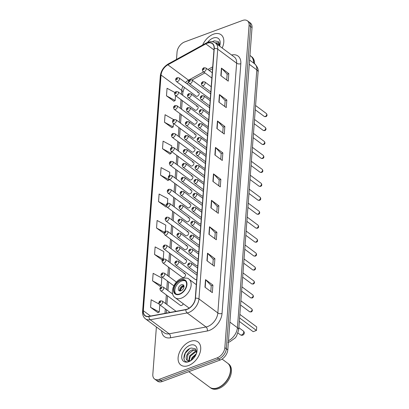 <?xml version="1.0" encoding="UTF-8"?>
<svg xmlns="http://www.w3.org/2000/svg" width="409" height="409" viewBox="0 0 409 409"><rect width="100%" height="100%" fill="white"/><g stroke="black" fill="none" stroke-linecap="round" stroke-linejoin="round"><path stroke-width="0.61" d="M188.774 307.824A15.885 10.189 -53.4 0 0 188.759 308.386M197.741 106.488L177.997 91.815A2.25 1.442 126.6 0 1 178.232 93.727A2.25 1.442 126.6 0 1 176.514 95.507A2.25 1.442 126.6 0 1 175.313 95.425L195.057 110.098A2.25 1.442 -53.4 0 0 196.259 110.179A2.25 1.442 -53.4 0 0 197.982 108.4A2.25 1.442 -53.4 0 0 197.741 106.488A2.25 1.442 -53.4 0 0 196.54 106.401M196.693 120.435L176.944 105.762A2.25 1.442 126.6 0 1 177.184 107.679A2.25 1.442 126.6 0 1 175.461 109.454A2.25 1.442 126.6 0 1 174.265 109.372L194.009 124.045A2.25 1.442 -53.4 0 0 195.211 124.126A2.25 1.442 -53.4 0 0 196.928 122.352A2.25 1.442 -53.4 0 0 196.693 120.435A2.25 1.442 -53.4 0 0 195.492 120.353M195.645 134.387L175.896 119.714A2.25 1.442 126.6 0 1 176.136 121.626A2.25 1.442 126.6 0 1 174.413 123.406A2.25 1.442 126.6 0 1 173.217 123.319L192.961 137.991A2.25 1.442 -53.4 0 0 194.163 138.078A2.25 1.442 -53.4 0 0 195.88 136.299A2.25 1.442 -53.4 0 0 195.645 134.387A2.25 1.442 -53.4 0 0 194.444 134.3M194.592 148.334L174.847 133.661A2.25 1.442 126.6 0 1 175.088 135.578A2.25 1.442 126.6 0 1 173.365 137.352A2.25 1.442 126.6 0 1 172.169 137.271L191.913 151.944A2.25 1.442 -53.4 0 0 193.109 152.025A2.25 1.442 -53.4 0 0 194.832 150.251A2.25 1.442 -53.4 0 0 194.592 148.334A2.25 1.442 -53.4 0 0 193.396 148.252M193.544 162.281L173.799 147.608A2.25 1.442 126.6 0 1 174.04 149.525A2.25 1.442 126.6 0 1 172.317 151.304A2.25 1.442 126.6 0 1 171.12 151.218L190.865 165.89A2.25 1.442 -53.4 0 0 192.061 165.977A2.25 1.442 -53.4 0 0 193.784 164.198A2.25 1.442 -53.4 0 0 193.544 162.281A2.25 1.442 -53.4 0 0 192.348 162.199M192.496 176.233L172.751 161.56A2.25 1.442 126.6 0 1 172.992 163.472A2.25 1.442 126.6 0 1 171.269 165.251A2.25 1.442 126.6 0 1 170.067 165.17L189.817 179.842A2.25 1.442 -53.4 0 0 191.013 179.924A2.25 1.442 -53.4 0 0 192.736 178.145A2.25 1.442 -53.4 0 0 192.496 176.233A2.25 1.442 -53.4 0 0 191.3 176.146M191.448 190.18L171.703 175.507A2.25 1.442 126.6 0 1 171.938 177.424A2.25 1.442 126.6 0 1 170.221 179.198A2.25 1.442 126.6 0 1 169.019 179.116L188.769 193.789A2.25 1.442 -53.4 0 0 189.965 193.876A2.25 1.442 -53.4 0 0 191.688 192.097A2.25 1.442 -53.4 0 0 191.448 190.18A2.25 1.442 -53.4 0 0 190.251 190.098M190.4 204.132L170.655 189.459A2.25 1.442 126.6 0 1 170.89 191.371A2.25 1.442 126.6 0 1 169.173 193.15A2.25 1.442 126.6 0 1 167.971 193.063L187.716 207.736A2.25 1.442 -53.4 0 0 188.917 207.823A2.25 1.442 -53.4 0 0 190.64 206.044A2.25 1.442 -53.4 0 0 190.4 204.132A2.25 1.442 -53.4 0 0 189.198 204.045M189.352 218.079L169.602 203.406A2.25 1.442 126.6 0 1 169.842 205.323A2.25 1.442 126.6 0 1 168.119 207.097A2.25 1.442 126.6 0 1 166.923 207.015L186.668 221.688A2.25 1.442 -53.4 0 0 187.869 221.77A2.25 1.442 -53.4 0 0 189.587 219.996A2.25 1.442 -53.4 0 0 189.352 218.079A2.25 1.442 -53.4 0 0 188.15 217.997M188.304 232.031L168.554 217.353A2.25 1.442 126.6 0 1 168.794 219.27A2.25 1.442 126.6 0 1 167.071 221.049A2.25 1.442 126.6 0 1 165.875 220.962L185.62 235.635A2.25 1.442 -53.4 0 0 186.821 235.722A2.25 1.442 -53.4 0 0 188.539 233.943A2.25 1.442 -53.4 0 0 188.304 232.031A2.25 1.442 -53.4 0 0 187.102 231.944M187.25 245.978L167.506 231.305A2.25 1.442 126.6 0 1 167.746 233.222A2.25 1.442 126.6 0 1 166.023 234.996A2.25 1.442 126.6 0 1 164.827 234.914L184.571 249.587A2.25 1.442 -53.4 0 0 185.768 249.669A2.25 1.442 -53.4 0 0 187.491 247.895A2.25 1.442 -53.4 0 0 187.25 245.978A2.25 1.442 -53.4 0 0 186.054 245.891M186.202 259.925L166.458 245.252A2.25 1.442 126.6 0 1 166.698 247.169A2.25 1.442 126.6 0 1 164.975 248.948A2.25 1.442 126.6 0 1 163.774 248.861L183.523 263.534A2.25 1.442 -53.4 0 0 184.72 263.621A2.25 1.442 -53.4 0 0 186.443 261.842A2.25 1.442 -53.4 0 0 186.202 259.925A2.25 1.442 -53.4 0 0 185.006 259.843M185.154 273.877L165.41 259.204A2.25 1.442 126.6 0 1 165.645 261.116A2.25 1.442 126.6 0 1 163.927 262.895A2.25 1.442 126.6 0 1 162.726 262.808L182.475 277.486A2.25 1.442 -53.4 0 0 183.672 277.568A2.25 1.442 -53.4 0 0 185.395 275.789A2.25 1.442 -53.4 0 0 185.154 273.877A2.25 1.442 -53.4 0 0 183.958 273.79M172.71 294.086L163.309 287.103A2.25 1.442 126.6 0 1 163.549 289.015A2.25 1.442 126.6 0 1 161.826 290.794A2.25 1.442 126.6 0 1 160.63 290.707L180.374 305.38A2.25 1.442 -53.4 0 0 181.576 305.467A2.25 1.442 -53.4 0 0 183.273 303.739M198.789 92.536L179.045 77.863A2.25 1.442 126.6 0 1 179.28 79.781A2.25 1.442 126.6 0 1 177.562 81.56A2.25 1.442 126.6 0 1 176.361 81.473L196.11 96.146A2.25 1.442 -53.4 0 0 197.307 96.233A2.25 1.442 -53.4 0 0 199.03 94.453A2.25 1.442 -53.4 0 0 198.789 92.536A2.25 1.442 -53.4 0 0 197.593 92.454M209.618 107.787L190.839 93.83A2.25 1.442 126.6 0 1 191.08 95.747A2.25 1.442 126.6 0 1 189.357 97.526A2.25 1.442 126.6 0 1 188.16 97.439L207.905 112.112A2.25 1.442 -53.4 0 0 209.101 112.199A2.25 1.442 -53.4 0 0 209.29 112.117M208.57 121.734L189.791 107.782A2.25 1.442 126.6 0 1 190.032 109.694A2.25 1.442 126.6 0 1 188.309 111.473A2.25 1.442 126.6 0 1 187.107 111.391L206.857 126.064A2.25 1.442 -53.4 0 0 208.053 126.146A2.25 1.442 -53.4 0 0 208.242 126.069M207.521 135.686L188.743 121.729A2.25 1.442 126.6 0 1 188.978 123.646A2.25 1.442 126.6 0 1 187.261 125.425A2.25 1.442 126.6 0 1 186.059 125.338L205.809 140.011A2.25 1.442 -53.4 0 0 207.005 140.098A2.25 1.442 -53.4 0 0 207.194 140.016M206.468 149.633L187.695 135.681A2.25 1.442 126.6 0 1 187.93 137.593A2.25 1.442 126.6 0 1 186.213 139.372A2.25 1.442 126.6 0 1 185.011 139.285L204.756 153.963A2.25 1.442 -53.4 0 0 205.957 154.045A2.25 1.442 -53.4 0 0 206.146 153.963M205.42 163.58L186.642 149.628A2.25 1.442 126.6 0 1 186.882 151.545A2.25 1.442 126.6 0 1 185.159 153.319A2.25 1.442 126.6 0 1 183.963 153.237L203.708 167.91A2.25 1.442 -53.4 0 0 204.909 167.992A2.25 1.442 -53.4 0 0 205.098 167.915M204.372 177.532L185.594 163.58A2.25 1.442 126.6 0 1 185.834 165.492A2.25 1.442 126.6 0 1 184.111 167.271A2.25 1.442 126.6 0 1 182.915 167.184L202.659 181.857A2.25 1.442 -53.4 0 0 203.861 181.944A2.25 1.442 -53.4 0 0 204.045 181.862M203.324 191.478L184.546 177.526A2.25 1.442 126.6 0 1 184.786 179.444A2.25 1.442 126.6 0 1 183.063 181.218A2.25 1.442 126.6 0 1 181.867 181.136L201.611 195.809A2.25 1.442 -53.4 0 0 202.808 195.891A2.25 1.442 -53.4 0 0 202.997 195.814M202.276 205.43L183.498 191.473A2.25 1.442 126.6 0 1 183.738 193.391A2.25 1.442 126.6 0 1 182.015 195.17A2.25 1.442 126.6 0 1 180.819 195.083L200.563 209.756A2.25 1.442 -53.4 0 0 201.76 209.843A2.25 1.442 -53.4 0 0 201.949 209.761M201.228 219.377L182.45 205.425A2.25 1.442 126.6 0 1 182.69 207.337A2.25 1.442 126.6 0 1 180.967 209.117A2.25 1.442 126.6 0 1 179.766 209.035L199.515 223.708A2.25 1.442 -53.4 0 0 200.712 223.789A2.25 1.442 -53.4 0 0 200.901 223.708M200.175 233.324L181.402 219.372A2.25 1.442 126.6 0 1 181.637 221.289A2.25 1.442 126.6 0 1 179.919 223.063A2.25 1.442 126.6 0 1 178.718 222.982L198.467 237.655A2.25 1.442 -53.4 0 0 199.664 237.736A2.25 1.442 -53.4 0 0 199.853 237.66M199.127 247.276L180.354 233.324A2.25 1.442 126.6 0 1 180.589 235.236A2.25 1.442 126.6 0 1 178.871 237.016A2.25 1.442 126.6 0 1 177.67 236.929L197.414 251.601A2.25 1.442 -53.4 0 0 198.616 251.688A2.25 1.442 -53.4 0 0 198.805 251.607M198.079 261.223L179.3 247.271A2.25 1.442 126.6 0 1 179.541 249.188A2.25 1.442 126.6 0 1 177.818 250.962A2.25 1.442 126.6 0 1 176.622 250.881L196.366 265.553A2.25 1.442 -53.4 0 0 197.567 265.635A2.25 1.442 -53.4 0 0 197.751 265.559M197.031 275.175L178.252 261.218A2.25 1.442 126.6 0 1 178.493 263.135A2.25 1.442 126.6 0 1 176.77 264.914A2.25 1.442 126.6 0 1 175.573 264.827L195.318 279.5A2.25 1.442 -53.4 0 0 196.519 279.587A2.25 1.442 -53.4 0 0 196.703 279.505M210.666 93.835L191.887 79.883A2.25 1.442 126.6 0 1 192.128 81.8A2.25 1.442 126.6 0 1 190.405 83.574A2.25 1.442 126.6 0 1 189.209 83.492L208.953 98.165A2.25 1.442 -53.4 0 0 210.149 98.247A2.25 1.442 -53.4 0 0 210.338 98.17M156.386 326.955L152.823 374.378A8.993 5.767 -53.4 0 0 154.52 378.974L157.475 381.168A8.993 5.767 -53.4 0 0 162.266 381.505L220.17 360.038A8.993 5.767 -53.4 0 0 227.798 349.869L252.031 27.582A8.993 5.767 -53.4 0 0 250.334 22.981L248.856 21.887A8.993 5.767 -53.4 0 1 250.559 26.483A8.993 5.767 -53.4 0 0 248.856 21.887L247.384 20.787A8.993 5.767 -53.4 0 0 242.588 20.45L184.684 41.917A8.993 5.767 -53.4 0 0 177.056 52.086L176.504 59.412M154.52 378.974A8.993 5.767 -53.4 0 0 159.316 379.312L217.22 357.844A8.993 5.767 -53.4 0 0 224.848 347.676L226.325 348.77L250.559 26.483L226.325 348.77A8.993 5.767 -53.4 0 1 218.692 358.944A8.993 5.767 -53.4 0 0 226.325 348.77L227.798 349.869M159.316 379.312L160.793 380.411L218.692 358.944L160.793 380.411A8.993 5.767 -53.4 0 1 155.998 380.073A8.993 5.767 -53.4 0 0 160.793 380.411L162.266 381.505M213.406 34.203A14.387 9.228 -53.4 0 0 202.634 45A14.387 9.228 -53.4 0 1 213.406 34.203A14.387 9.228 -53.4 0 1 221.08 34.745A14.387 9.228 -53.4 0 0 213.406 34.203M190.313 341.387A14.387 9.228 -53.4 0 0 179.295 352.762A14.387 9.228 -53.4 0 0 180.824 365.017A14.387 9.228 -53.4 0 0 188.493 365.559A14.387 9.228 -53.4 0 0 199.51 354.184A14.387 9.228 -53.4 0 0 197.982 341.924A14.387 9.228 -53.4 0 0 190.313 341.387A14.387 9.228 -53.4 0 0 179.295 352.762A14.387 9.228 -53.4 0 0 180.824 365.017A14.387 9.228 -53.4 0 0 188.493 365.559A14.387 9.228 -53.4 0 0 199.51 354.184A14.387 9.228 -53.4 0 0 197.982 341.924A14.387 9.228 -53.4 0 0 190.313 341.387M207.143 43.272A9.591 6.15 126.6 0 1 212.261 43.63A9.591 6.15 126.6 0 1 214.071 48.533L195.292 298.309A9.591 6.15 126.6 0 1 185.855 309.521L148.963 316.336A9.591 6.15 126.6 0 1 145.144 315.615A9.591 6.15 126.6 0 1 143.334 310.707L161.054 75.052A9.591 6.15 126.6 0 1 167.874 64.811L205.829 43.875A9.591 6.15 126.6 0 1 207.143 43.272M207.158 43.068A9.831 6.304 -53.4 0 0 205.809 43.691L167.854 64.627A9.831 6.304 -53.4 0 0 160.865 75.123L143.145 310.779A9.831 6.304 -53.4 0 0 148.912 316.546L185.809 309.731A9.831 6.304 -53.4 0 0 195.482 298.238L214.26 48.466A9.831 6.304 -53.4 0 0 207.158 43.068M204.955 287.174L212.337 292.66L212.905 285.104L205.522 279.618L204.955 287.174M210.804 291.52L211.243 285.681L205.753 279.822A2.398 1.293 -175.7 0 0 205.522 279.618M211.238 285.722L212.905 285.104M206.944 260.738L214.326 266.223L214.894 258.667L207.511 253.181L206.944 260.738M212.792 265.083L213.232 259.24L207.736 253.386A2.398 1.293 -175.7 0 0 207.511 253.181M213.227 259.286L214.894 258.667M208.933 234.296L216.31 239.781L216.877 232.23L209.5 226.744L208.933 234.296M214.781 238.646L215.221 232.803L209.725 226.944A2.398 1.293 -175.7 0 0 209.5 226.744M215.216 232.849L216.877 232.23M210.916 207.859L218.299 213.345L218.866 205.793L211.484 200.308L210.916 207.859M216.77 212.21L217.21 206.366L211.714 200.507A2.398 1.293 -175.7 0 0 211.484 200.308M217.205 206.407L218.866 205.793M220.855 75.67L228.237 81.156L228.805 73.605L221.427 68.119L220.855 75.67M226.709 80.021L227.148 74.177L221.652 68.318A2.398 1.293 -175.7 0 0 221.427 68.119M227.143 74.218L228.805 73.605M218.871 102.112L226.254 107.593L226.821 100.041L219.439 94.556L218.871 102.112M224.72 106.458L225.16 100.614L219.664 94.755A2.398 1.293 -175.7 0 0 219.439 94.556M225.154 100.66L226.821 100.041M216.882 128.549L224.265 134.034L224.832 126.478L217.45 120.992L216.882 128.549M222.731 132.894L223.171 127.051L217.675 121.197A2.398 1.293 -175.7 0 0 217.45 120.992M223.166 127.097L224.832 126.478M214.894 154.985L222.276 160.471L222.844 152.915L215.461 147.429L214.894 154.985M220.742 159.331L221.182 153.493L215.691 147.634A2.398 1.293 -175.7 0 0 215.461 147.429M221.182 153.533L222.844 152.915M212.905 181.422L220.287 186.908L220.855 179.357L213.472 173.871L212.905 181.422M218.754 185.768L219.193 179.929L213.702 174.07A2.398 1.293 -175.7 0 0 213.472 173.871M219.193 179.97L220.855 179.357M222.174 48.006A14.387 9.228 -53.4 0 0 221.08 34.745A14.387 9.228 -53.4 0 1 222.174 48.006M224.848 347.676L249.081 25.384A8.993 5.767 -53.4 0 0 247.384 20.787M154.556 254.454L163.242 259.132L163.81 251.576L155.129 246.903L154.556 254.454L161.949 259.843M152.572 280.896L161.253 285.569L161.821 278.018L153.14 273.34L152.572 280.896L159.96 286.28M159.05 304.03L151.151 299.777L150.584 307.333L157.971 312.716M169.531 175.446L169.771 172.266L161.09 167.588L160.522 175.144L167.91 180.527M171.632 147.547L171.76 145.829L163.079 141.151L162.511 148.707L169.899 154.091M173.728 119.648L165.067 114.714L164.5 122.265L171.887 127.654M174.986 92.552L167.051 88.278L166.483 95.829L173.876 101.217M165.338 231.243L165.793 225.139L157.112 220.466L156.545 228.017L163.937 233.406M167.434 203.345L167.782 198.702L159.101 194.024L158.534 201.581L165.921 206.964M166.54 206.627L165.844 207.01M158.534 201.581L166.187 205.701M160.522 175.144L169.203 179.817L169.244 179.28M169.203 179.817L167.828 180.573M162.511 148.707L171.192 153.38L171.34 151.386M171.192 153.38L169.817 154.137M164.5 122.265L173.181 126.943L173.442 123.487M173.181 126.943L171.806 127.7M166.483 95.829L175.17 100.507L175.538 95.588M175.17 100.507L173.794 101.258M156.545 228.017L164.377 232.235M163.242 259.132L161.867 259.889M161.253 285.569L159.878 286.326M150.584 307.333L159.265 312.006L159.807 304.823M159.265 312.006L157.889 312.762M253.554 63.006A14.985 9.611 -53.4 0 0 250.686 55.997L249.94 55.44M253.738 63.144A14.985 9.611 -53.4 0 0 250.87 56.135A14.985 9.611 -53.4 0 0 250.778 56.069M254.567 63.763A14.985 9.611 -53.4 0 0 251.704 56.754L250.87 56.135M217.532 44.561L219.684 44.141M218.115 44.995L219.725 44.596M215.175 42.822L219.398 42.986M215.773 43.252L219.459 43.144M219.613 46.105A9.77 6.268 -53.4 0 0 219.904 45.113A9.77 6.268 -53.4 0 0 213.115 38.083A9.77 6.268 -53.4 0 0 207.608 42.367M219.653 45.982L218.478 41.6L214.29 40.834L212.271 41.728M212.343 41.738L212.859 41.406M180.747 280.308A8.093 5.189 -53.4 0 0 174.551 286.709A8.093 5.189 -53.4 0 0 175.41 293.601A8.093 5.189 -53.4 0 0 179.725 293.902A8.093 5.189 -53.4 0 0 185.921 287.507A8.093 5.189 -53.4 0 0 185.062 280.61A8.093 5.189 -53.4 0 0 180.747 280.308M185.497 280.993A8.093 5.189 -53.4 0 0 181.673 280.993A8.093 5.189 -53.4 0 0 175.64 286.995A8.093 5.189 -53.4 0 0 175.901 293.902M239.337 321.402L253.156 331.673L256.453 330.452L256.719 326.924L239.863 314.398M256.453 330.452L239.597 317.926M181.386 284.771A3.594 2.306 -53.4 0 0 178.631 287.614A3.594 2.306 -53.4 0 0 179.014 290.676A3.594 2.306 -53.4 0 0 180.931 290.814A3.594 2.306 -53.4 0 0 183.687 287.972A3.594 2.306 -53.4 0 0 183.304 284.904A3.594 2.306 -53.4 0 0 181.386 284.771M183.815 285.569A3.594 2.306 -53.4 0 0 182.68 285.733A3.594 2.306 -53.4 0 0 179.796 290.978M179.986 290.988A4.796 3.078 126.6 0 1 183.334 286.019L183.994 286.504M180.446 290.947A4.197 2.689 126.6 0 1 183.293 286.53L183.334 286.019M183.897 287.312L183.293 286.53M188.779 371.679L209.715 387.236A14.985 9.611 -53.4 0 0 217.706 387.793A14.985 9.611 -53.4 0 0 220.2 386.597A14.985 9.611 -53.4 0 0 230.006 373.402A14.985 9.611 -53.4 0 0 227.588 363.177L222.067 359.071M220.241 386.577A14.836 9.514 -53.4 0 0 220.277 386.551A14.836 9.514 -53.4 0 0 229.986 373.489A14.836 9.514 -53.4 0 0 229.996 373.448M209.807 387.303A14.985 9.611 -53.4 0 0 209.899 387.369A14.985 9.611 -53.4 0 0 217.89 387.931A14.985 9.611 -53.4 0 0 229.367 376.086A14.985 9.611 -53.4 0 0 227.777 363.315A14.985 9.611 -53.4 0 0 227.68 363.248M209.899 387.369L210.732 387.988A14.985 9.611 -53.4 0 0 218.723 388.55A14.985 9.611 -53.4 0 0 230.195 376.699A14.985 9.611 -53.4 0 0 228.605 363.933L227.777 363.315M190.947 360.487L192.061 357.573L196.392 353.642M191.755 359.976L192.644 358.008L195.988 354.603M188.728 360.85L189.715 355.83L194.929 351.566L196.586 351.321M189.198 360.866L190.303 356.265L195.512 352.001L196.627 351.776M190.896 360.6L190.134 360.922L187.501 360.472A6.774 4.346 -53.4 0 0 190.819 360.534A6.774 4.346 -53.4 0 0 191.243 360.36M196.305 350.165L192.583 349.828C187.511 351.086 184.203 359.082 187.501 360.472L187.24 360.303M187.552 360.498L187.138 359.925L187.956 354.526L193.171 350.262L196.361 350.324M196.555 353.166L195.384 348.78L191.192 348.018C182.767 350.227 181.238 364.373 189.024 361.459L190.538 360.815M190.021 345.262A9.77 6.268 -53.4 0 0 181.729 356.316A9.77 6.268 -53.4 0 0 188.784 361.679A9.77 6.268 -53.4 0 0 190.41 360.902A9.77 6.268 -53.4 0 0 196.806 352.292A9.77 6.268 -53.4 0 0 190.021 345.262M183.886 358.831L185.303 353.202L189.761 348.586M188.523 361.587L188.539 361.091M188.559 360.825L188.61 360.421M228.488 340.733A11.989 7.689 -53.4 0 0 237.43 327.711L256.816 69.883A11.989 7.689 -53.4 0 0 254.551 63.748C257.486 66.769 258.662 69.545 258.084 72.076L238.698 329.905A5.992 3.231 4.3 0 0 237.43 327.711L229.889 322.108M249.275 64.279L256.816 69.883A5.992 3.231 4.3 0 1 258.084 72.076M252.031 27.582L249.081 25.384M220.17 360.038L217.22 357.844M231.576 54.995A14.985 9.611 126.6 0 1 240.824 63.692L222.041 313.468A2.996 1.616 4.3 0 1 217.844 312.967L236.622 63.196A11.989 7.689 -53.4 0 0 234.357 57.066L215.461 43.022A11.989 7.689 126.6 0 1 217.726 49.152A2.996 1.616 -175.7 0 0 214.26 48.466M222.041 313.468A14.985 9.611 126.6 0 1 209.326 330.421A14.985 9.611 126.6 0 1 207.297 330.983L170.405 337.803A14.985 9.611 126.6 0 1 161.601 330.83M207.67 326.53A11.989 7.689 -53.4 0 0 217.844 312.967L198.948 298.928A11.989 7.689 126.6 0 1 187.148 312.941L150.256 319.756A11.989 7.689 126.6 0 1 145.486 318.856L164.382 332.895A11.989 7.689 -53.4 0 0 169.152 333.8L206.049 326.985A11.989 7.689 -53.4 0 0 207.67 326.53M215.461 43.022C213.278 41.493 210.737 41.248 207.838 42.28L206.197 43.037A2.996 1.334 61.1 0 0 205.809 43.691M206.197 43.037L168.242 63.968C163.631 66.81 160.988 70.813 160.308 75.972A2.996 1.616 4.3 0 1 160.865 75.123M143.145 310.779A2.996 1.616 -175.7 0 0 142.588 311.627C142.393 314.761 143.36 317.174 145.486 318.856M148.912 316.546A2.996 1.892 79.5 0 0 150.256 319.756L169.152 333.8A2.996 1.892 -100.5 0 1 170.405 337.803M168.242 63.968A2.996 1.334 61.1 0 0 167.854 64.627M185.809 309.731A2.996 1.892 79.5 0 0 187.148 312.941L206.049 326.985A2.996 1.892 -100.5 0 1 207.297 330.983M195.482 298.238A2.996 1.616 4.3 0 1 198.948 298.928L217.726 49.152L236.622 63.196A2.996 1.616 4.3 0 0 240.824 63.692M143.334 310.707L150.517 316.05M205.829 43.875L213.968 49.924M167.874 64.811L188.544 80.169A9.591 6.15 -53.4 0 0 185.435 82.613M212.695 66.846L207.874 69.504M203.549 71.892L188.544 80.169A5.394 2.398 -118.9 0 0 188.989 80.466M182.879 86.314A9.591 6.15 -53.4 0 0 181.719 90.409L181.422 94.361M161.054 75.052L181.719 90.409A5.394 2.904 4.3 0 1 182.864 92.388L182.644 95.271M181.023 99.668L180.374 108.313M179.975 113.615L179.326 122.26M178.927 127.567L178.278 136.207M177.879 141.514L177.23 150.159M176.831 155.461L176.182 164.106M175.783 169.413L175.129 178.058M174.73 183.36L174.081 192.005M173.682 197.312L173.033 205.952M172.634 211.259L171.984 219.904M171.586 225.206L170.936 233.851M170.538 239.158L169.888 247.803M169.49 253.105L168.835 261.75M168.436 267.057L167.787 275.702M167.388 281.003L166.739 289.649M166.34 294.95L165.691 303.596M165.292 308.902L164.955 313.381M213.135 181.596L213.702 174.07M215.124 155.154L215.691 147.634M217.113 128.717L217.675 121.197M219.101 102.281L219.664 94.755M221.085 75.844L221.652 68.318M211.146 208.033L211.714 200.507M209.163 234.469L209.725 226.944M207.174 260.906L207.736 253.386M205.185 287.343L205.753 279.822M179.699 294.281A8.543 5.481 -53.4 0 0 186.944 284.618A8.543 5.481 -53.4 0 0 180.778 279.93A8.543 5.481 -53.4 0 0 173.528 289.592A8.543 5.481 -53.4 0 0 179.699 294.281M196.315 284.679L188.963 279.219A11.539 7.403 126.6 0 1 190.19 289.045A11.539 7.403 126.6 0 1 181.351 298.171A11.539 7.403 126.6 0 1 175.2 297.737L189.178 308.125M241.724 334.925A2.398 1.539 126.6 0 1 240.446 334.833A2.398 2.398 0 0 0 244.265 333.09A2.398 2.398 0 0 0 243.304 330.983A2.398 1.539 126.6 0 1 243.759 332.21A2.398 1.539 126.6 0 1 241.724 334.925M266.412 113.564C267.399 114.949 267.21 115.982 265.845 116.667L264.27 116.453A1.8 1.155 -53.4 0 0 265.226 116.519A1.8 1.155 -53.4 0 0 266.607 115.098A1.8 1.155 -53.4 0 0 266.412 113.564L255.569 105.507M204.301 71.647A2.25 1.442 126.6 0 1 203.099 71.56C201.939 69.97 202.23 68.692 203.968 67.72L205.783 67.95A2.25 1.442 126.6 0 1 206.024 69.867A2.25 1.442 126.6 0 1 204.301 71.647M203.564 68.441A0.752 0.481 -53.4 0 0 202.93 69.29A0.752 0.481 -53.4 0 0 203.472 69.699A0.752 0.481 -53.4 0 0 204.106 68.85A0.752 0.481 -53.4 0 0 203.564 68.441M265.364 127.516C266.351 128.896 266.162 129.934 264.792 130.614L263.217 130.399A1.8 1.155 -53.4 0 0 264.178 130.471A1.8 1.155 -53.4 0 0 265.553 129.05A1.8 1.155 -53.4 0 0 265.364 127.516L254.521 119.459M203.253 85.593A2.25 1.442 126.6 0 1 202.051 85.512C200.891 83.917 201.182 82.638 202.92 81.672L204.735 81.902A2.25 1.442 126.6 0 1 204.97 83.814A2.25 1.442 126.6 0 1 203.253 85.593M202.516 82.388A0.752 0.481 -53.4 0 0 201.882 83.237A0.752 0.481 -53.4 0 0 202.424 83.651A0.752 0.481 -53.4 0 0 203.058 82.802A0.752 0.481 -53.4 0 0 202.516 82.388M264.316 141.463C265.303 142.848 265.114 143.881 263.744 144.566L262.169 144.351A1.8 1.155 -53.4 0 0 263.13 144.418A1.8 1.155 -53.4 0 0 264.505 142.997A1.8 1.155 -53.4 0 0 264.316 141.463L253.473 133.406M202.204 99.54A2.25 1.442 126.6 0 1 201.003 99.459C199.843 97.869 200.134 96.59 201.872 95.619L203.687 95.849A2.25 1.442 126.6 0 1 203.922 97.766A2.25 1.442 126.6 0 1 202.204 99.54M201.468 96.34A0.752 0.481 -53.4 0 0 200.834 97.189A0.752 0.481 -53.4 0 0 201.376 97.598A0.752 0.481 -53.4 0 0 202.01 96.749A0.752 0.481 -53.4 0 0 201.468 96.34M263.268 155.415C264.255 156.795 264.066 157.828 262.696 158.513L261.121 158.298A1.8 1.155 -53.4 0 0 262.082 158.365A1.8 1.155 -53.4 0 0 263.457 156.944A1.8 1.155 -53.4 0 0 263.268 155.415L252.425 147.358M201.151 113.492A2.25 1.442 126.6 0 1 199.955 113.405C198.794 111.815 199.081 110.537 200.819 109.571L202.634 109.801A2.25 1.442 126.6 0 1 202.874 111.713A2.25 1.442 126.6 0 1 201.151 113.492M200.42 110.287A0.752 0.481 -53.4 0 0 199.786 111.136A0.752 0.481 -53.4 0 0 200.323 111.545A0.752 0.481 -53.4 0 0 200.962 110.701A0.752 0.481 -53.4 0 0 200.42 110.287M262.22 169.362C263.207 170.747 263.018 171.78 261.648 172.46L260.073 172.25A1.8 1.155 -53.4 0 0 261.034 172.317A1.8 1.155 -53.4 0 0 262.409 170.896A1.8 1.155 -53.4 0 0 262.22 169.362L251.377 161.304M200.103 127.439A2.25 1.442 126.6 0 1 198.907 127.357C197.746 125.767 198.033 124.484 199.771 123.518L201.586 123.748A2.25 1.442 126.6 0 1 201.826 125.665A2.25 1.442 126.6 0 1 200.103 127.439M199.372 124.239A0.752 0.481 -53.4 0 0 198.733 125.082A0.752 0.481 -53.4 0 0 199.275 125.497A0.752 0.481 -53.4 0 0 199.914 124.648A0.752 0.481 -53.4 0 0 199.372 124.239M261.167 183.314C262.159 184.694 261.964 185.727 260.599 186.412L259.025 186.197A1.8 1.155 -53.4 0 0 259.981 186.264A1.8 1.155 -53.4 0 0 261.361 184.842A1.8 1.155 -53.4 0 0 261.167 183.314L250.328 175.256M199.055 141.391A2.25 1.442 126.6 0 1 197.859 141.304C196.698 139.714 196.985 138.436 198.723 137.465L200.538 137.695A2.25 1.442 126.6 0 1 200.778 139.612A2.25 1.442 126.6 0 1 199.055 141.391M198.324 138.186A0.752 0.481 -53.4 0 0 197.685 139.034A0.752 0.481 -53.4 0 0 198.227 139.443A0.752 0.481 -53.4 0 0 198.861 138.6A0.752 0.481 -53.4 0 0 198.324 138.186M260.119 197.261C261.111 198.641 260.916 199.679 259.551 200.359L257.977 200.149A1.8 1.155 -53.4 0 0 258.933 200.216A1.8 1.155 -53.4 0 0 260.313 198.794A1.8 1.155 -53.4 0 0 260.119 197.261L249.275 189.203M198.007 155.338A2.25 1.442 126.6 0 1 196.806 155.256C195.645 153.661 195.937 152.383 197.675 151.417L199.49 151.647A2.25 1.442 126.6 0 1 199.73 153.559A2.25 1.442 126.6 0 1 198.007 155.338M197.271 152.133A0.752 0.481 -53.4 0 0 196.637 152.981A0.752 0.481 -53.4 0 0 197.179 153.395A0.752 0.481 -53.4 0 0 197.813 152.547A0.752 0.481 -53.4 0 0 197.271 152.133M259.071 211.208C260.058 212.593 259.868 213.626 258.498 214.311L256.929 214.096A1.8 1.155 -53.4 0 0 257.885 214.163A1.8 1.155 -53.4 0 0 259.26 212.741A1.8 1.155 -53.4 0 0 259.071 211.208L248.227 203.15M196.959 169.29A2.25 1.442 126.6 0 1 195.758 169.203C194.597 167.613 194.888 166.335 196.627 165.364L198.442 165.594A2.25 1.442 126.6 0 1 198.677 167.511A2.25 1.442 126.6 0 1 196.959 169.29M196.223 166.085A0.752 0.481 -53.4 0 0 195.589 166.933A0.752 0.481 -53.4 0 0 196.131 167.342A0.752 0.481 -53.4 0 0 196.765 166.494A0.752 0.481 -53.4 0 0 196.223 166.085M258.023 225.16C259.009 226.54 258.82 227.573 257.45 228.258L255.876 228.043A1.8 1.155 -53.4 0 0 256.837 228.115A1.8 1.155 -53.4 0 0 258.212 226.688A1.8 1.155 -53.4 0 0 258.023 225.16L247.179 217.102M195.911 183.237A2.25 1.442 126.6 0 1 194.71 183.15C193.549 181.56 193.84 180.282 195.579 179.316L197.394 179.546A2.25 1.442 126.6 0 1 197.629 181.458A2.25 1.442 126.6 0 1 195.911 183.237M195.175 180.032A0.752 0.481 -53.4 0 0 194.541 180.88A0.752 0.481 -53.4 0 0 195.083 181.294A0.752 0.481 -53.4 0 0 195.717 180.446A0.752 0.481 -53.4 0 0 195.175 180.032M256.975 239.107C257.961 240.492 257.772 241.525 256.402 242.21L254.827 241.995A1.8 1.155 -53.4 0 0 255.789 242.062A1.8 1.155 -53.4 0 0 257.164 240.64A1.8 1.155 -53.4 0 0 256.975 239.107L246.131 231.049M194.858 197.184A2.25 1.442 126.6 0 1 193.661 197.102C192.501 195.512 192.787 194.229 194.531 193.263L196.34 193.493A2.25 1.442 126.6 0 1 196.581 195.41A2.25 1.442 126.6 0 1 194.858 197.184M194.127 193.984A0.752 0.481 -53.4 0 0 193.493 194.832A0.752 0.481 -53.4 0 0 194.03 195.241A0.752 0.481 -53.4 0 0 194.669 194.393A0.752 0.481 -53.4 0 0 194.127 193.984M255.927 253.059C256.913 254.439 256.724 255.472 255.354 256.157L253.779 255.942A1.8 1.155 -53.4 0 0 254.741 256.008A1.8 1.155 -53.4 0 0 256.116 254.587A1.8 1.155 -53.4 0 0 255.927 253.059L245.083 245.001M193.81 211.136A2.25 1.442 126.6 0 1 192.613 211.049C191.453 209.459 191.739 208.181 193.477 207.21L195.292 207.44A2.25 1.442 126.6 0 1 195.533 209.357A2.25 1.442 126.6 0 1 193.81 211.136M193.079 207.93A0.752 0.481 -53.4 0 0 192.44 208.779A0.752 0.481 -53.4 0 0 192.982 209.188A0.752 0.481 -53.4 0 0 193.621 208.345A0.752 0.481 -53.4 0 0 193.079 207.93M254.873 267.005C255.865 268.391 255.676 269.424 254.306 270.104L252.731 269.894A1.8 1.155 -53.4 0 0 253.687 269.96A1.8 1.155 -53.4 0 0 255.068 268.539A1.8 1.155 -53.4 0 0 254.873 267.005L244.035 258.948M192.762 225.083A2.25 1.442 126.6 0 1 191.565 225.001C190.405 223.411 190.691 222.128 192.429 221.162L194.244 221.392A2.25 1.442 126.6 0 1 194.485 223.309A2.25 1.442 126.6 0 1 192.762 225.083M192.031 221.882A0.752 0.481 -53.4 0 0 191.392 222.726A0.752 0.481 -53.4 0 0 191.933 223.14A0.752 0.481 -53.4 0 0 192.573 222.291A0.752 0.481 -53.4 0 0 192.031 221.882M253.825 280.952C254.817 282.338 254.623 283.371 253.258 284.056L251.683 283.841A1.8 1.155 -53.4 0 0 252.639 283.907A1.8 1.155 -53.4 0 0 254.02 282.486A1.8 1.155 -53.4 0 0 253.825 280.952L242.982 272.895M191.714 239.035A2.25 1.442 126.6 0 1 190.517 238.948C189.352 237.358 189.643 236.08 191.381 235.109L193.196 235.339A2.25 1.442 126.6 0 1 193.437 237.256A2.25 1.442 126.6 0 1 191.714 239.035M190.983 235.829A0.752 0.481 -53.4 0 0 190.343 236.678A0.752 0.481 -53.4 0 0 190.885 237.087A0.752 0.481 -53.4 0 0 191.519 236.238A0.752 0.481 -53.4 0 0 190.983 235.829M252.777 294.904C253.764 296.285 253.575 297.317 252.21 298.003L250.635 297.788A1.8 1.155 -53.4 0 0 251.591 297.859A1.8 1.155 -53.4 0 0 252.972 296.438A1.8 1.155 -53.4 0 0 252.777 294.904L241.934 286.847M190.666 252.982A2.25 1.442 126.6 0 1 189.464 252.9C188.304 251.305 188.595 250.027 190.333 249.061L192.148 249.291A2.25 1.442 126.6 0 1 192.388 251.203A2.25 1.442 126.6 0 1 190.666 252.982M189.929 249.776A0.752 0.481 -53.4 0 0 189.295 250.625A0.752 0.481 -53.4 0 0 189.837 251.039A0.752 0.481 -53.4 0 0 190.471 250.19A0.752 0.481 -53.4 0 0 189.929 249.776M251.729 308.851C252.716 310.237 252.527 311.269 251.157 311.955L249.582 311.74A1.8 1.155 -53.4 0 0 250.543 311.806A1.8 1.155 -53.4 0 0 251.918 310.385A1.8 1.155 -53.4 0 0 251.729 308.851L240.886 300.794M189.618 266.929A2.25 1.442 126.6 0 1 188.416 266.847C187.256 265.257 187.547 263.979 189.285 263.007L191.1 263.238A2.25 1.442 126.6 0 1 191.335 265.155A2.25 1.442 126.6 0 1 189.618 266.929M188.881 263.728A0.752 0.481 -53.4 0 0 188.247 264.577A0.752 0.481 -53.4 0 0 188.789 264.986A0.752 0.481 -53.4 0 0 189.423 264.137A0.752 0.481 -53.4 0 0 188.881 263.728M189.577 81.631A0.752 0.481 -53.4 0 0 190.216 80.783A0.752 0.481 -53.4 0 0 189.674 80.374A0.752 0.481 -53.4 0 0 189.035 81.217A0.752 0.481 -53.4 0 0 189.577 81.631M188.529 95.578A0.752 0.481 -53.4 0 0 189.162 94.735A0.752 0.481 -53.4 0 0 188.626 94.321A0.752 0.481 -53.4 0 0 187.987 95.169A0.752 0.481 -53.4 0 0 188.529 95.578M187.48 109.53A0.752 0.481 -53.4 0 0 188.114 108.682A0.752 0.481 -53.4 0 0 187.573 108.273A0.752 0.481 -53.4 0 0 186.939 109.116A0.752 0.481 -53.4 0 0 187.48 109.53M186.432 123.477A0.752 0.481 -53.4 0 0 187.066 122.628A0.752 0.481 -53.4 0 0 186.524 122.219A0.752 0.481 -53.4 0 0 185.891 123.068A0.752 0.481 -53.4 0 0 186.432 123.477M185.384 137.429A0.752 0.481 -53.4 0 0 186.018 136.58A0.752 0.481 -53.4 0 0 185.476 136.166A0.752 0.481 -53.4 0 0 184.842 137.015A0.752 0.481 -53.4 0 0 185.384 137.429M184.331 151.376A0.752 0.481 -53.4 0 0 184.97 150.527A0.752 0.481 -53.4 0 0 184.428 150.118A0.752 0.481 -53.4 0 0 183.794 150.967A0.752 0.481 -53.4 0 0 184.331 151.376M183.283 165.323A0.752 0.481 -53.4 0 0 183.922 164.479A0.752 0.481 -53.4 0 0 183.38 164.065A0.752 0.481 -53.4 0 0 182.741 164.914A0.752 0.481 -53.4 0 0 183.283 165.323M182.235 179.275A0.752 0.481 -53.4 0 0 182.874 178.426A0.752 0.481 -53.4 0 0 182.332 178.017A0.752 0.481 -53.4 0 0 181.693 178.861A0.752 0.481 -53.4 0 0 182.235 179.275M181.187 193.222A0.752 0.481 -53.4 0 0 181.821 192.373A0.752 0.481 -53.4 0 0 181.284 191.964A0.752 0.481 -53.4 0 0 180.645 192.813A0.752 0.481 -53.4 0 0 181.187 193.222M180.139 207.174A0.752 0.481 -53.4 0 0 180.773 206.325A0.752 0.481 -53.4 0 0 180.231 205.911A0.752 0.481 -53.4 0 0 179.597 206.76A0.752 0.481 -53.4 0 0 180.139 207.174M179.091 221.121A0.752 0.481 -53.4 0 0 179.725 220.272A0.752 0.481 -53.4 0 0 179.183 219.863A0.752 0.481 -53.4 0 0 178.549 220.712A0.752 0.481 -53.4 0 0 179.091 221.121M178.043 235.073A0.752 0.481 -53.4 0 0 178.677 234.224A0.752 0.481 -53.4 0 0 178.135 233.81A0.752 0.481 -53.4 0 0 177.501 234.659A0.752 0.481 -53.4 0 0 178.043 235.073M176.99 249.02A0.752 0.481 -53.4 0 0 177.629 248.171A0.752 0.481 -53.4 0 0 177.087 247.762A0.752 0.481 -53.4 0 0 176.453 248.606A0.752 0.481 -53.4 0 0 176.99 249.02M175.942 262.967A0.752 0.481 -53.4 0 0 176.581 262.123A0.752 0.481 -53.4 0 0 176.039 261.709A0.752 0.481 -53.4 0 0 175.4 262.558A0.752 0.481 -53.4 0 0 175.942 262.967M176.734 79.612A0.752 0.481 -53.4 0 0 177.368 78.763A0.752 0.481 -53.4 0 0 176.826 78.354A0.752 0.481 -53.4 0 0 176.192 79.203A0.752 0.481 -53.4 0 0 176.734 79.612M175.686 93.564A0.752 0.481 -53.4 0 0 176.32 92.715A0.752 0.481 -53.4 0 0 175.778 92.301A0.752 0.481 -53.4 0 0 175.144 93.15A0.752 0.481 -53.4 0 0 175.686 93.564M174.633 107.511A0.752 0.481 -53.4 0 0 175.272 106.662A0.752 0.481 -53.4 0 0 174.73 106.253A0.752 0.481 -53.4 0 0 174.096 107.102A0.752 0.481 -53.4 0 0 174.633 107.511M173.585 121.458A0.752 0.481 -53.4 0 0 174.224 120.614A0.752 0.481 -53.4 0 0 173.682 120.2A0.752 0.481 -53.4 0 0 173.043 121.049A0.752 0.481 -53.4 0 0 173.585 121.458M172.537 135.41A0.752 0.481 -53.4 0 0 173.176 134.561A0.752 0.481 -53.4 0 0 172.634 134.152A0.752 0.481 -53.4 0 0 171.995 134.996A0.752 0.481 -53.4 0 0 172.537 135.41M171.489 149.357A0.752 0.481 -53.4 0 0 172.123 148.513A0.752 0.481 -53.4 0 0 171.586 148.099A0.752 0.481 -53.4 0 0 170.947 148.948A0.752 0.481 -53.4 0 0 171.489 149.357M170.441 163.309A0.752 0.481 -53.4 0 0 171.074 162.46A0.752 0.481 -53.4 0 0 170.533 162.046A0.752 0.481 -53.4 0 0 169.899 162.894A0.752 0.481 -53.4 0 0 170.441 163.309M169.392 177.255A0.752 0.481 -53.4 0 0 170.026 176.407A0.752 0.481 -53.4 0 0 169.484 175.998A0.752 0.481 -53.4 0 0 168.851 176.846A0.752 0.481 -53.4 0 0 169.392 177.255M168.344 191.207A0.752 0.481 -53.4 0 0 168.978 190.359A0.752 0.481 -53.4 0 0 168.436 189.945A0.752 0.481 -53.4 0 0 167.802 190.793A0.752 0.481 -53.4 0 0 168.344 191.207M167.291 205.154A0.752 0.481 -53.4 0 0 167.93 204.306A0.752 0.481 -53.4 0 0 167.388 203.897A0.752 0.481 -53.4 0 0 166.754 204.745A0.752 0.481 -53.4 0 0 167.291 205.154M166.243 219.101A0.752 0.481 -53.4 0 0 166.882 218.258A0.752 0.481 -53.4 0 0 166.34 217.844A0.752 0.481 -53.4 0 0 165.701 218.692A0.752 0.481 -53.4 0 0 166.243 219.101M165.195 233.053A0.752 0.481 -53.4 0 0 165.829 232.205A0.752 0.481 -53.4 0 0 165.292 231.796A0.752 0.481 -53.4 0 0 164.653 232.639A0.752 0.481 -53.4 0 0 165.195 233.053M164.147 247A0.752 0.481 -53.4 0 0 164.781 246.152A0.752 0.481 -53.4 0 0 164.239 245.743A0.752 0.481 -53.4 0 0 163.605 246.591A0.752 0.481 -53.4 0 0 164.147 247M163.099 260.952A0.752 0.481 -53.4 0 0 163.733 260.104A0.752 0.481 -53.4 0 0 163.191 259.689A0.752 0.481 -53.4 0 0 162.557 260.538A0.752 0.481 -53.4 0 0 163.099 260.952M176.386 282.087L164.362 273.151A2.25 1.442 126.6 0 1 164.597 275.068A2.25 1.442 126.6 0 1 162.879 276.842A2.25 1.442 126.6 0 1 161.678 276.76L173.82 285.784M162.051 274.899A0.752 0.481 -53.4 0 0 162.685 274.05A0.752 0.481 -53.4 0 0 162.143 273.641A0.752 0.481 -53.4 0 0 161.509 274.49A0.752 0.481 -53.4 0 0 162.051 274.899M160.998 288.846A0.752 0.481 -53.4 0 0 161.637 288.002A0.752 0.481 -53.4 0 0 161.095 287.588A0.752 0.481 -53.4 0 0 160.461 288.437A0.752 0.481 -53.4 0 0 160.998 288.846M176.09 311.326L162.261 301.05A2.25 1.442 126.6 0 1 162.501 302.967A2.25 1.442 126.6 0 1 160.778 304.741A2.25 1.442 126.6 0 1 159.582 304.659L170.052 312.44M159.95 302.798A0.752 0.481 -53.4 0 0 160.589 301.949A0.752 0.481 -53.4 0 0 160.047 301.54A0.752 0.481 -53.4 0 0 159.408 302.384A0.752 0.481 -53.4 0 0 159.95 302.798M238.698 329.905L236.525 336.178L235.241 337.906L229.72 341.858L227.91 342.359M254.551 63.748L249.592 60.067M160.308 75.972L142.588 311.627M188.488 82.286L186.974 83.758M184.398 87.444L182.864 92.388M182.245 100.573L181.596 109.218M181.197 114.525L180.548 123.17M180.149 128.472L179.5 137.117M179.101 142.424L178.452 151.069M178.053 156.371L177.404 165.016M177.005 170.318L176.356 178.963M175.957 184.27L175.303 192.915M174.904 198.217L174.254 206.862M173.856 212.169L173.206 220.814M172.808 226.116L172.158 234.761M171.76 240.068L171.11 248.708M170.711 254.015L170.062 262.66M169.663 267.961L169.014 276.607M168.615 281.913L167.961 290.559M167.562 295.86L166.913 304.506M166.514 309.812L166.264 313.141M212.557 68.671L209.224 70.512M204.899 72.899L192.036 79.99M188.963 279.219C188.401 278.002 185.942 277.762 181.581 278.493C173.728 281.065 169.055 293.698 175.2 297.737M238.866 327.686L243.304 330.983M238.043 333.049L240.446 334.833M264.27 116.453L255.252 109.75M211.852 78.063L203.099 71.56M212.251 72.756L205.783 67.95M263.217 130.399L254.204 123.702M210.804 92.01L202.051 85.512M211.202 86.708L204.735 81.902M262.169 144.351L253.156 137.649M209.756 105.962L201.003 99.459M210.154 100.655L203.687 95.849M261.121 158.298L252.102 151.601M208.708 119.909L199.955 113.405M209.106 114.607L202.634 109.801M260.073 172.25L251.054 165.548M207.654 133.861L198.907 127.357M208.053 128.554L201.586 123.748M259.025 186.197L250.006 179.5M206.606 147.807L197.859 141.304M207.005 142.506L200.538 137.695M257.977 200.149L248.958 193.447M205.558 161.754L196.806 155.256M205.957 156.453L199.49 151.647M256.929 214.096L247.91 207.394M204.51 175.706L195.758 169.203M204.909 170.4L198.442 165.594M255.876 228.043L246.862 221.346M203.462 189.653L194.71 183.15M203.861 184.352L197.394 179.546M254.827 241.995L245.814 235.293M202.414 203.605L193.661 197.102M202.813 198.299L196.34 193.493M253.779 255.942L244.761 249.245M201.361 217.552L192.613 211.049M201.76 212.251L195.292 207.44M252.731 269.894L243.713 263.191M200.313 231.504L191.565 225.001M200.712 226.197L194.244 221.392M251.683 283.841L242.665 277.138M199.265 245.451L190.517 238.948M199.664 240.144L193.196 235.339M250.635 297.788L241.617 291.09M198.217 259.398L189.464 252.9M198.616 254.096L192.148 249.291M249.582 311.74L240.569 305.037M197.169 273.35L188.416 266.847M197.567 268.043L191.1 263.238M191.887 79.883L190.073 79.653C188.355 80.435 188.063 81.718 189.209 83.492M190.839 93.83L189.024 93.6C187.307 94.387 187.015 95.665 188.16 97.439M189.791 107.782L187.976 107.552C186.253 108.334 185.967 109.617 187.107 111.391M188.743 121.729L186.928 121.499C185.205 122.286 184.919 123.564 186.059 125.338M187.695 135.681L185.88 135.451C184.157 136.233 183.871 137.511 185.011 139.285M186.642 149.628L184.832 149.397C183.109 150.185 182.818 151.463 183.963 153.237M185.594 163.58L183.779 163.344C182.061 164.132 181.77 165.41 182.915 167.184M184.546 177.526L182.731 177.296C181.013 178.079 180.722 179.362 181.867 181.136M183.498 191.473L181.683 191.243C179.965 192.031 179.674 193.309 180.819 195.083M182.45 205.425L180.635 205.195C178.912 205.978 178.626 207.256 179.766 209.035M181.402 219.372L179.587 219.142C177.864 219.93 177.578 221.208 178.718 222.982M180.354 233.324L178.539 233.094C176.816 233.876 176.53 235.155 177.67 236.929M179.3 247.271L177.491 247.041C175.768 247.823 175.476 249.107 176.622 250.881M178.252 261.218L176.437 260.988C174.72 261.775 174.428 263.053 175.573 264.827M179.045 77.863L177.23 77.633C175.507 78.421 175.221 79.699 176.361 81.473M177.997 91.815L176.182 91.585C174.459 92.368 174.173 93.646 175.313 95.425M176.944 105.762L175.134 105.532C173.411 106.32 173.119 107.598 174.265 109.372M175.896 119.714L174.081 119.484C172.363 120.266 172.071 121.545 173.217 123.319M174.847 133.661L173.033 133.431C171.315 134.213 171.023 135.497 172.169 137.271M173.799 147.608L171.984 147.378C170.262 148.165 169.975 149.443 171.12 151.218M172.751 161.56L170.936 161.33C169.214 162.112 168.927 163.395 170.067 165.17M171.703 175.507L169.888 175.277C168.165 176.064 167.879 177.342 169.019 179.116M170.655 189.459L168.84 189.229C167.117 190.011 166.831 191.289 167.971 193.063M169.602 203.406L167.792 203.176C166.069 203.958 165.778 205.241 166.923 207.015M168.554 217.353L166.739 217.123C165.021 217.91 164.73 219.188 165.875 220.962M167.506 231.305L165.691 231.075C163.973 231.857 163.682 233.14 164.827 234.914M166.458 245.252L164.643 245.022C162.92 245.809 162.634 247.087 163.774 248.861M165.41 259.204L163.595 258.974C161.872 259.756 161.586 261.034 162.726 262.808M164.362 273.151L162.547 272.921C160.824 273.708 160.538 274.986 161.678 276.76M163.309 287.103L161.499 286.867C159.776 287.655 159.484 288.933 160.63 290.707M162.261 301.05L160.446 300.82C158.728 301.602 158.436 302.885 159.582 304.659"/></g></svg>
